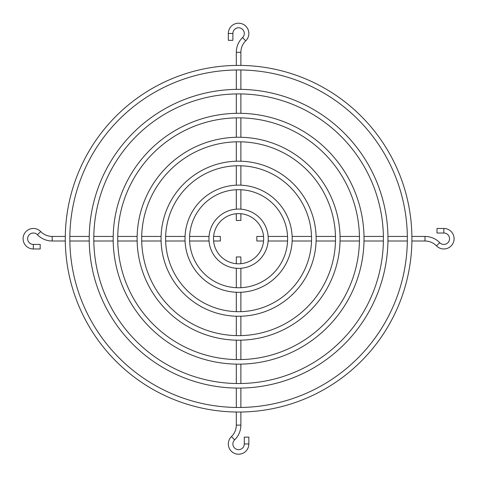 <?xml version="1.0" encoding="UTF-8"?>
<svg xmlns="http://www.w3.org/2000/svg" width="478" height="478" viewBox="0 0 478 478"><rect width="100%" height="100%" fill="white"/><g stroke="black" fill="none" stroke-linecap="round" stroke-linejoin="round"><path stroke-width="0.72" d="M411.899 241.002L424.996 241.002A15.965 15.965 0 0 1 436.468 245.859A10.265 10.265 0 0 0 454.1 238.719A10.265 10.265 0 0 0 443.835 228.454L436.994 228.454L436.994 233.019L443.835 233.019L443.835 228.454M411.899 236.437L424.996 236.437A20.524 20.524 0 0 1 439.742 242.687A5.7 5.7 0 0 0 449.541 238.719A5.7 5.7 0 0 0 443.835 233.019M240.876 412.024L240.876 425.121L236.311 425.121A15.965 15.965 0 0 1 231.454 436.593A10.265 10.265 0 0 0 234.59 453.413A10.265 10.265 0 0 0 248.853 443.96L248.853 437.119L244.294 437.119L244.294 443.96L248.853 443.96M240.876 425.121A20.524 20.524 0 0 1 234.626 439.868A5.7 5.7 0 0 0 236.371 449.212A5.7 5.7 0 0 0 244.294 443.96M65.289 236.437L52.192 236.437A15.965 15.965 0 0 1 40.72 231.579A10.265 10.265 0 0 0 23.9 234.716A10.265 10.265 0 0 0 33.346 248.984L40.188 248.984L40.188 244.419L33.346 244.419L33.346 248.984M65.289 241.002L52.192 241.002A20.524 20.524 0 0 1 37.445 234.752A5.7 5.7 0 0 0 28.1 236.496A5.7 5.7 0 0 0 33.346 244.419M411.911 238.719A173.317 173.317 0 0 1 238.594 412.036A173.317 173.317 0 0 1 65.277 238.719A173.317 173.317 0 0 1 238.594 65.402A173.317 173.317 0 0 1 411.911 238.719M407.352 238.719A168.758 168.758 0 0 1 238.594 407.477A168.758 168.758 0 0 1 69.836 238.719A168.758 168.758 0 0 1 238.594 69.961A168.758 168.758 0 0 1 407.352 238.719M364.021 238.719A125.427 125.427 0 0 1 238.594 364.146A125.427 125.427 0 0 1 113.167 238.719A125.427 125.427 0 0 1 238.594 113.292A125.427 125.427 0 0 1 364.021 238.719M359.462 238.719A120.868 120.868 0 0 1 238.594 359.587A120.868 120.868 0 0 1 117.725 238.719A120.868 120.868 0 0 1 238.594 117.851A120.868 120.868 0 0 1 359.462 238.719M340.073 238.719A101.479 101.479 0 0 1 238.594 340.199A101.479 101.479 0 0 1 137.114 238.719A101.479 101.479 0 0 1 238.594 137.24A101.479 101.479 0 0 1 340.073 238.719M335.514 238.719A96.92 96.92 0 0 1 238.594 335.64A96.92 96.92 0 0 1 141.673 238.719A96.92 96.92 0 0 1 238.594 141.799A96.92 96.92 0 0 1 335.514 238.719M316.131 238.719A77.538 77.538 0 0 1 238.594 316.257A77.538 77.538 0 0 1 161.056 238.719A77.538 77.538 0 0 1 238.594 161.182A77.538 77.538 0 0 1 316.131 238.719M311.566 238.719A72.979 72.979 0 0 1 238.594 311.692A72.979 72.979 0 0 1 165.615 238.719A72.979 72.979 0 0 1 238.594 165.741A72.979 72.979 0 0 1 311.566 238.719M292.183 238.719A53.59 53.59 0 0 1 238.594 292.309A53.59 53.59 0 0 1 185.004 238.719A53.59 53.59 0 0 1 238.594 185.129A53.59 53.59 0 0 1 292.183 238.719M287.625 238.719A49.031 49.031 0 0 1 238.594 287.75A49.031 49.031 0 0 1 189.563 238.719A49.031 49.031 0 0 1 238.594 189.688A49.031 49.031 0 0 1 287.625 238.719M387.969 238.719A149.375 149.375 0 0 1 238.594 388.094A149.375 149.375 0 0 1 89.219 238.719A149.375 149.375 0 0 1 238.594 89.344A149.375 149.375 0 0 1 387.969 238.719M383.404 238.719A144.81 144.81 0 0 1 238.594 383.529A144.81 144.81 0 0 1 93.784 238.719A144.81 144.81 0 0 1 238.594 93.909A144.81 144.81 0 0 1 383.404 238.719M268.242 238.719A29.648 29.648 0 0 1 238.594 268.367A29.648 29.648 0 0 1 208.946 238.719A29.648 29.648 0 0 1 238.594 209.071A29.648 29.648 0 0 1 268.242 238.719M263.677 238.719A25.083 25.083 0 0 1 238.594 263.802A25.083 25.083 0 0 1 213.511 238.719A25.083 25.083 0 0 1 238.594 213.636A25.083 25.083 0 0 1 263.677 238.719M236.311 65.414L236.311 52.317L240.876 52.317A15.965 15.965 0 0 1 245.734 40.845A10.265 10.265 0 0 0 238.594 23.213A10.265 10.265 0 0 0 228.329 33.472L228.329 40.313L232.894 40.313L232.894 33.472L228.329 33.472M236.311 52.317A20.524 20.524 0 0 1 242.561 37.571A5.7 5.7 0 0 0 238.594 27.772A5.7 5.7 0 0 0 232.894 33.472M263.575 236.437L256.835 236.437L256.835 241.002L263.575 241.002M268.152 241.002L287.571 241.002M292.136 241.002L311.536 241.002M316.095 241.002L335.49 241.002M340.049 241.002L359.438 241.002M363.997 241.002L383.386 241.002M387.951 241.002L407.334 241.002M268.152 236.437L287.571 236.437M292.136 236.437L311.536 236.437M316.095 236.437L335.49 236.437M340.049 236.437L359.438 236.437M363.997 236.437L383.386 236.437M387.951 236.437L407.334 236.437M240.876 263.701L240.876 256.961L236.311 256.961L236.311 263.701M213.612 241.002L220.352 241.002L220.352 236.437L213.612 236.437M209.035 236.437L189.617 236.437M185.052 236.437L165.651 236.437M161.092 236.437L141.697 236.437M137.138 236.437L117.749 236.437M113.184 236.437L93.802 236.437M89.237 236.437L69.854 236.437M209.035 241.002L189.617 241.002M185.052 241.002L165.651 241.002M161.092 241.002L141.697 241.002M137.138 241.002L117.749 241.002M113.184 241.002L93.802 241.002M89.237 241.002L69.854 241.002M236.311 213.738L236.311 220.478L240.876 220.478L240.876 213.738M234.626 439.868L231.454 436.593M37.445 234.752L40.72 231.579M242.561 37.571L245.734 40.845M439.742 242.687L436.468 245.859M424.996 236.437L424.996 241.002M52.192 241.002L52.192 236.437M240.876 268.278L240.876 287.696M240.876 292.261L240.876 311.662M240.876 316.221L240.876 335.616M240.876 340.175L240.876 359.564M240.876 364.122L240.876 383.511M240.876 388.076L240.876 407.459M240.876 209.161L240.876 189.742M240.876 185.177L240.876 165.776M240.876 161.217L240.876 141.823M240.876 137.264L240.876 117.875M240.876 113.31L240.876 93.927M240.876 89.362L240.876 69.979M240.876 65.414L240.876 52.317M236.311 209.161L236.311 189.742M236.311 185.177L236.311 165.776M236.311 161.217L236.311 141.823M236.311 137.264L236.311 117.875M236.311 113.31L236.311 93.927M236.311 89.362L236.311 69.979M236.311 268.278L236.311 287.696M236.311 292.261L236.311 311.662M236.311 316.221L236.311 335.616M236.311 340.175L236.311 359.564M236.311 364.122L236.311 383.511M236.311 388.076L236.311 407.459M236.311 412.024L236.311 425.121"/></g></svg>
